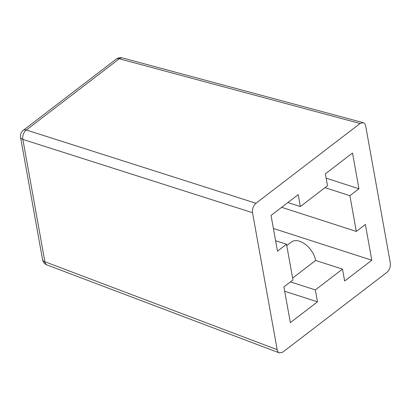 <?xml version="1.0" encoding="UTF-8"?>
<svg xmlns="http://www.w3.org/2000/svg" width="411" height="411" viewBox="0 0 411 411"><rect width="100%" height="100%" fill="white"/><g stroke="black" fill="none" stroke-linecap="round" stroke-linejoin="round"><path stroke-width="0.62" d="M360.082 123.511L255.976 203.27C253.299 205.731 252.149 208.87 252.524 212.687L22.867 139.421A7.105 4.536 -72.3 0 1 26.325 129.999L119.293 58.768A7.105 4.3 -75 0 1 122.36 57.91A7.105 7.105 0 0 0 116.195 59.133A7.105 4.244 52.5 0 1 119.293 58.768L360.082 123.511L363.211 122.663C364.49 123.059 365.312 124.168 365.677 125.997L390.327 262.973C390.702 266.796 389.551 269.935 386.874 272.395L282.768 352.155L279.393 352.921C278.242 352.443 277.502 351.364 277.173 349.669L44.881 261.75A7.105 3.725 169.8 0 1 42.559 259.593A7.105 7.105 0 0 0 47.039 264.982A7.105 4.326 -69.3 0 1 44.881 261.75L22.867 139.421A7.105 3.725 169.8 0 1 20.55 137.259L42.559 259.593M284.684 291.25L317.492 301.833L290.336 322.64L283.903 286.909L292.956 279.973L286.529 244.242L277.476 251.172L271.044 215.441L298.201 194.634L300.343 206.548L327.5 185.741L325.358 173.827L352.515 153.026L358.947 188.757L349.895 195.693L356.322 231.424L365.374 224.488L371.806 260.22L344.649 281.026L342.502 269.118L315.643 260.451L292.617 278.088M315.643 260.451A17.765 10.604 -127.5 0 0 305.368 244.381A17.765 10.604 -127.5 0 0 291.404 242.012L286.765 245.567M300.343 206.548L287.9 202.531M342.502 269.118L315.345 289.925L290.454 281.889M356.322 231.424L281.638 207.324M349.895 195.693L324.998 187.657M358.947 188.757L326.139 178.169M371.806 260.22L273.387 228.465M315.345 289.925L317.492 301.833M286.529 244.242L275.591 240.712M252.524 212.687L277.173 349.669M26.314 130.133L26.325 129.999A7.105 4.244 52.5 0 0 23.222 130.359A7.105 7.105 0 0 0 20.55 137.259M255.976 203.27L26.325 129.999M279.331 352.895L47.039 264.982M363.149 122.648L122.36 57.91M116.195 59.133L23.222 130.359"/></g></svg>
